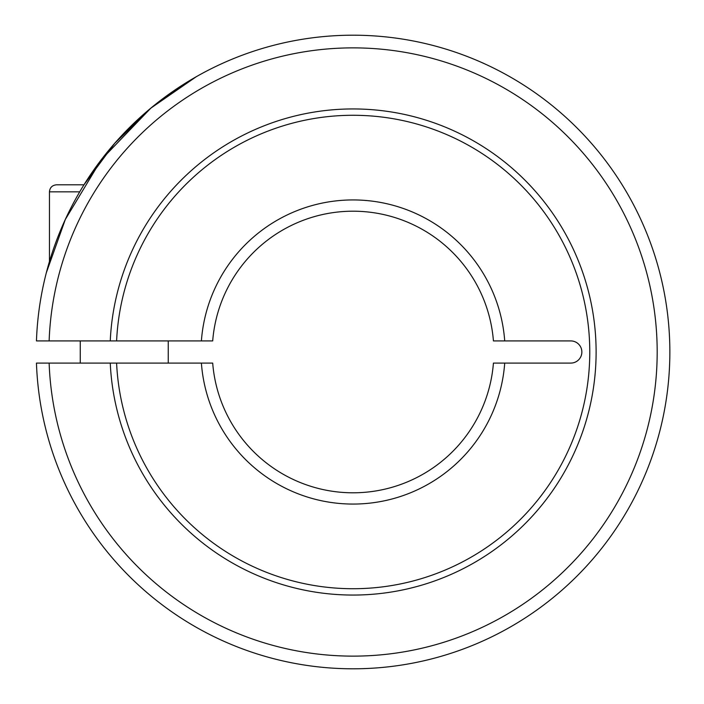 <?xml version="1.0" encoding="UTF-8"?>
<svg xmlns="http://www.w3.org/2000/svg" width="704" height="704" viewBox="0 0 704 704"><rect width="100%" height="100%" fill="white"/><g stroke="black" fill="none" stroke-linecap="round" stroke-linejoin="round"><path stroke-width="1.06" d="M353.056 492.8A140.8 140.8 0 0 1 212.696 363.088L116.6 363.088A236.72 236.72 0 0 0 358.6 588.658A236.72 236.72 0 0 0 589.776 352A236.72 236.72 0 0 0 358.6 115.342A236.72 236.72 0 0 0 116.6 340.912L212.696 340.912A140.8 140.8 0 0 1 353.056 211.2A140.8 140.8 0 0 1 493.425 340.912L570.768 340.912A11.088 11.088 0 0 1 581.856 352A11.088 11.088 0 0 1 570.768 363.088L493.425 363.088A140.8 140.8 0 0 1 353.056 492.8M49.13 340.912L36.45 340.912A316.8 316.8 0 0 1 353.056 35.2A316.8 316.8 0 0 1 669.856 352A316.8 316.8 0 0 1 353.056 668.8A316.8 316.8 0 0 1 36.45 363.088L49.13 363.088A304.128 304.128 0 0 0 353.056 656.128A304.128 304.128 0 0 0 657.184 352A304.128 304.128 0 0 0 353.056 47.872A304.128 304.128 0 0 0 49.13 340.912L110.255 340.912A243.056 243.056 0 0 1 358.6 109.006A243.056 243.056 0 0 1 596.112 352A243.056 243.056 0 0 1 358.6 594.994A243.056 243.056 0 0 1 110.255 363.088L49.13 363.088M504.715 363.088A152.064 152.064 0 0 1 353.056 504.064A152.064 152.064 0 0 1 201.397 363.088M110.493 340.912L116.354 340.912M201.397 340.912A152.064 152.064 0 0 1 353.056 199.936A152.064 152.064 0 0 1 504.715 340.912M196.214 76.754L150.77 108.196L101.323 159.676L65.331 219.437L46.314 272.8L49.456 261.51L49.456 191.84C49.834 187.607 52.184 185.258 56.496 184.8L83.97 184.8M83.978 184.8L114.717 143.299L151.351 107.712L186.683 82.403L197.014 76.296M116.354 363.088L110.493 363.088M168.256 340.912L168.256 363.088M80.256 363.088L80.256 340.912M79.728 191.84L49.456 191.84"/></g></svg>
